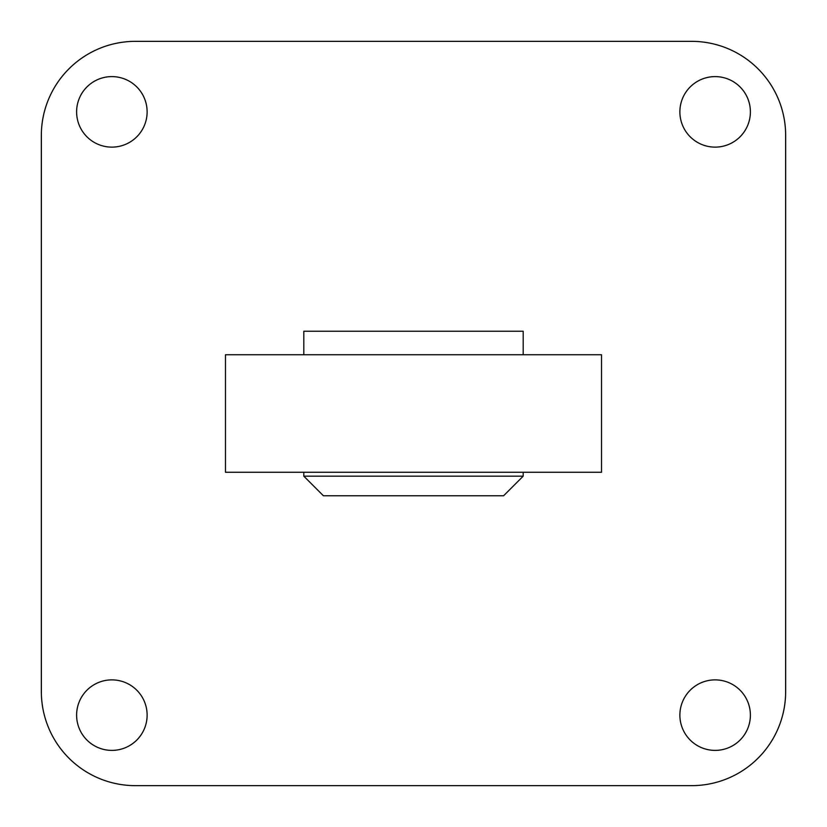 <?xml version="1.0" encoding="UTF-8"?>
<svg xmlns="http://www.w3.org/2000/svg" width="827" height="827" viewBox="0 0 827 827"><rect width="100%" height="100%" fill="white"/><g stroke="black" fill="none" stroke-linecap="round" stroke-linejoin="round"><path stroke-width="1.24" d="M715.138 76.611A35.261 35.261 0 0 0 679.877 111.862A35.261 35.261 0 0 0 715.138 147.123A35.261 35.261 0 0 0 750.389 111.862A35.261 35.261 0 0 0 715.138 76.611M715.138 679.877A35.261 35.261 0 0 0 679.877 715.138A35.261 35.261 0 0 0 715.138 750.389A35.261 35.261 0 0 0 750.389 715.138A35.261 35.261 0 0 0 715.138 679.877M111.862 679.877A35.261 35.261 0 0 0 76.611 715.138A35.261 35.261 0 0 0 111.862 750.389A35.261 35.261 0 0 0 147.123 715.138A35.261 35.261 0 0 0 111.862 679.877M111.862 76.611A35.261 35.261 0 0 0 76.611 111.862A35.261 35.261 0 0 0 111.862 147.123A35.261 35.261 0 0 0 147.123 111.862A35.261 35.261 0 0 0 111.862 76.611M601.529 354.742L601.529 472.258L225.471 472.258L225.471 354.742L601.529 354.742M785.65 691.63L785.65 135.37A94.02 94.02 0 0 0 691.63 41.35L135.37 41.35A94.02 94.02 0 0 0 41.35 135.37L41.35 691.63A94.02 94.02 0 0 0 135.37 785.65L691.63 785.65A94.02 94.02 0 0 0 785.65 691.63M523.191 476.176L503.602 495.766L323.398 495.766L303.809 476.176L523.191 476.176L523.191 472.258M523.191 354.742L523.191 331.234L303.809 331.234L303.809 354.742M303.809 476.176L303.809 472.258"/></g></svg>
